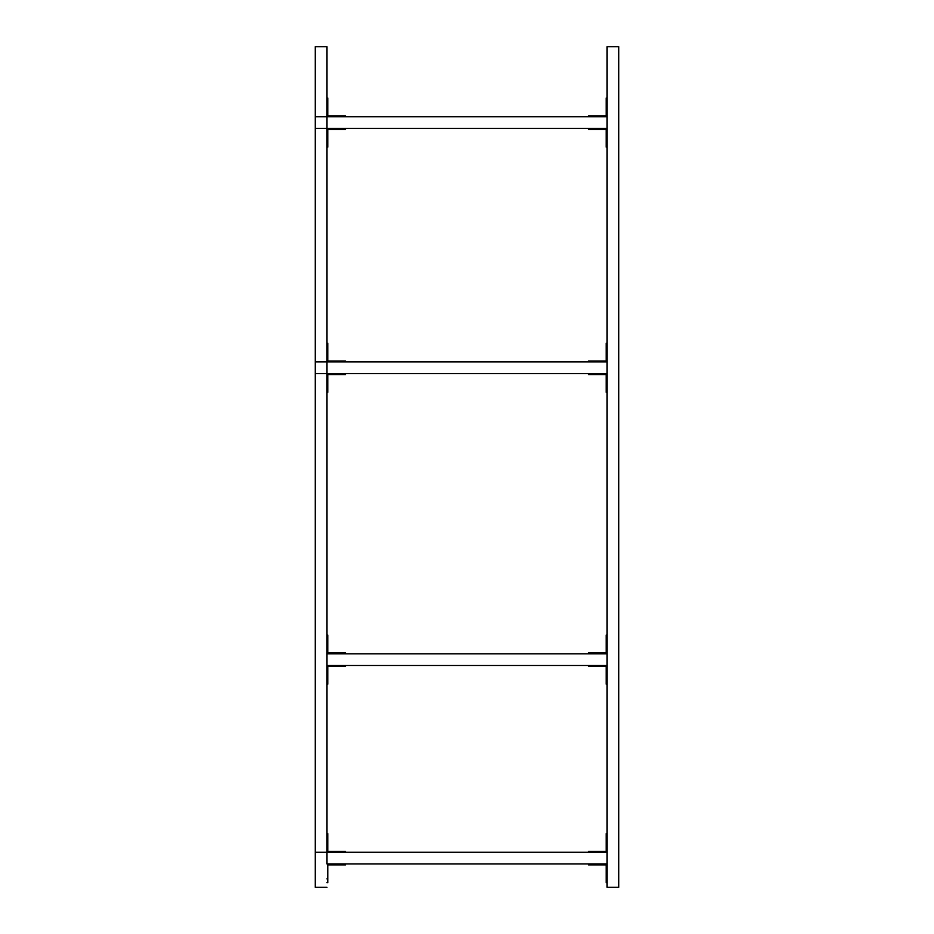 <?xml version="1.0" encoding="UTF-8"?>
<svg xmlns="http://www.w3.org/2000/svg" width="934" height="934" viewBox="0 0 934 934"><rect width="100%" height="100%" fill="white"/><g stroke="black" fill="none" stroke-linecap="round" stroke-linejoin="round"><path stroke-width="1.4" d="M607.1 46.7L618.775 46.7L618.775 887.3L607.1 887.3L607.1 46.7M326.9 887.3L315.225 887.3L315.225 852.275L326.9 852.275L326.9 46.7L315.225 46.7L315.225 887.3L326.9 887.3M326.9 852.275L326.9 863.95L607.1 863.95L607.1 852.275L315.225 852.275M326.9 653.8L607.1 653.8L607.1 665.475L326.9 665.475L326.9 653.8L326.9 665.475M592.156 863.95L592.156 864.884L606.166 864.884L606.166 878.894L607.1 878.894M592.156 864.884L588.42 864.884L588.42 863.95L588.42 864.884M606.166 882.63L607.1 882.63L606.166 882.63L606.166 878.894M326.9 878.894L327.834 878.894L327.834 864.884L341.844 864.884L341.844 863.95M345.58 863.95L345.58 864.884L341.844 864.884M327.834 878.894L327.834 882.63L326.9 882.63L327.834 882.63M607.1 837.331L606.166 837.331L606.166 851.341L592.156 851.341L592.156 852.275M588.42 852.275L588.42 851.341L592.156 851.341M606.166 837.331L606.166 833.595L607.1 833.595M327.834 833.595L326.9 833.595L327.834 833.595L327.834 837.331L326.9 837.331M341.844 852.275L341.844 851.341L327.834 851.341L327.834 837.331M341.844 851.341L345.58 851.341L345.58 852.275M592.156 665.475L592.156 666.409L606.166 666.409L606.166 680.419L607.1 680.419M592.156 666.409L588.42 666.409L588.42 665.475M606.166 684.155L607.1 684.155L606.166 684.155L606.166 680.419M326.9 680.419L327.834 680.419L327.834 666.409L341.844 666.409L341.844 665.475M345.58 665.475L345.58 666.409L341.844 666.409M327.834 680.419L327.834 684.155L326.9 684.155M607.1 638.856L606.166 638.856L606.166 652.866L592.156 652.866L592.156 653.8M588.42 652.866L588.42 653.8L588.42 652.866L592.156 652.866M606.166 638.856L606.166 635.12L607.1 635.12L606.166 635.12M345.58 652.866L345.58 653.8L345.58 652.866L327.834 652.866L327.834 638.856L326.9 638.856M327.834 635.12L326.9 635.12L327.834 635.12L327.834 638.856M326.9 361.925L326.9 373.6L607.1 373.6L607.1 361.925L326.9 361.925L326.9 373.6L315.225 373.6L315.225 361.925L326.9 361.925L315.225 361.925M592.156 373.6L592.156 374.534L606.166 374.534L606.166 388.544L607.1 388.544M592.156 374.534L588.42 374.534L588.42 373.6M606.166 392.28L607.1 392.28L606.166 392.28L606.166 388.544M326.9 388.544L327.834 388.544L327.834 374.534L341.844 374.534L341.844 373.6M345.58 373.6L345.58 374.534L341.844 374.534M327.834 388.544L327.834 392.28L326.9 392.28M607.1 346.981L606.166 346.981L606.166 360.991L592.156 360.991L592.156 361.925M588.42 360.991L588.42 361.925L588.42 360.991L592.156 360.991M606.166 346.981L606.166 343.245L607.1 343.245L606.166 343.245M327.834 343.245L326.9 343.245L327.834 343.245L327.834 346.981L326.9 346.981M341.844 361.925L341.844 360.991L327.834 360.991L327.834 346.981M341.844 360.991L345.58 360.991L345.58 361.925L345.58 360.991M326.9 373.6L315.225 373.6M326.9 116.75L326.9 128.425L607.1 128.425L607.1 116.75L315.225 116.75L326.9 116.75L326.9 128.425L315.225 128.425L315.225 116.75M592.156 128.425L592.156 129.359L606.166 129.359L606.166 143.369L607.1 143.369M592.156 129.359L588.42 129.359L588.42 128.425M606.166 147.105L607.1 147.105L606.166 147.105L606.166 143.369M326.9 143.369L327.834 143.369L327.834 129.359L341.844 129.359L341.844 128.425M345.58 128.425L345.58 129.359L341.844 129.359M327.834 143.369L327.834 147.105L326.9 147.105M607.1 101.806L606.166 101.806L606.166 115.816L592.156 115.816L592.156 116.75M588.42 115.816L588.42 116.75L588.42 115.816L592.156 115.816M606.166 101.806L606.166 98.07L607.1 98.07L606.166 98.07M327.834 98.07L326.9 98.07L327.834 98.07L327.834 101.806L326.9 101.806M341.844 116.75L341.844 115.816L327.834 115.816L327.834 101.806M341.844 115.816L345.58 115.816L345.58 116.75L345.58 115.816M326.9 128.425L315.225 128.425M341.844 653.8L341.844 652.866"/></g></svg>
